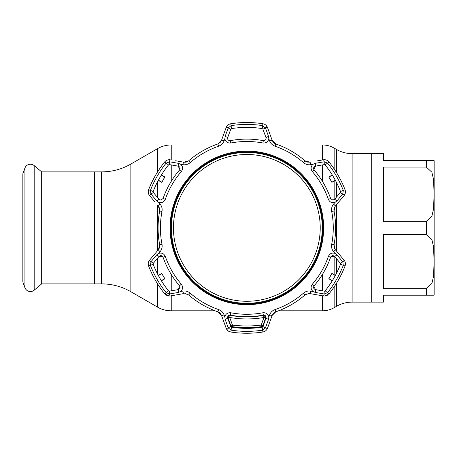 <?xml version="1.0" encoding="UTF-8"?>
<svg xmlns="http://www.w3.org/2000/svg" width="457" height="457" viewBox="0 0 457 457"><rect width="100%" height="100%" fill="white"/><g stroke="black" fill="none" stroke-linecap="round" stroke-linejoin="round"><path stroke-width="0.69" d="M336.512 172.569L336.512 149.462L334.153 148.097A23.416 23.416 0 0 0 322.442 144.96L278.542 144.96M426.347 167.108L383.423 167.108L383.423 221.342L426.347 221.342L431.894 216.172L433.556 208.929L434.099 194.185L433.544 179.418L431.859 172.203L426.347 167.108L426.347 160.567L383.423 160.567L383.423 153.643L371.712 153.643L371.712 302.123L352.124 302.123A31.219 31.219 0 0 0 336.512 306.31L334.153 307.67A23.416 23.416 0 0 1 322.442 310.806L278.542 310.806M215.138 144.96L171.238 144.96A27.317 27.317 0 0 0 157.579 148.622L130.862 164.046A58.536 58.536 0 0 1 101.597 171.883L94.65 171.883L94.65 283.883L94.65 171.883L41.678 171.883L41.678 283.883L101.597 283.883A58.536 58.536 0 0 1 130.862 291.726L157.579 307.15L157.579 283.86M215.138 310.806L171.238 310.806A27.317 27.317 0 0 1 157.579 307.15M336.512 149.462A31.219 31.219 0 0 0 352.124 153.643L371.712 153.643L371.712 302.123L383.423 302.123L383.423 295.199L434.099 295.199L426.347 295.199L426.347 288.658L431.894 283.483L433.556 276.245L434.099 261.495L433.544 246.734L431.859 239.519L426.347 234.424L383.423 234.424L383.423 288.658L426.347 288.658M434.15 161.447L434.15 294.319L434.15 161.447A7.803 7.803 0 0 0 434.099 160.567L427.346 160.567M426.347 160.567L434.099 160.567M434.15 294.319A7.803 7.803 0 0 1 434.099 295.199M41.678 171.883L34.184 165.6L34.184 290.172L41.678 283.883M34.184 165.6A5.855 5.855 0 0 0 24.924 168.079L22.85 173.769L22.85 281.998L24.924 287.687A5.855 5.855 0 0 0 34.184 290.172M308.875 293.491L309.892 293.577L308.875 293.491L305.042 294.925A88.778 88.778 0 0 1 275.8 311.805L272.206 315.336L267.516 328.229C266.671 330.325 265.134 331.588 262.906 332.011A105.361 105.361 0 0 1 230.774 332.011C228.551 331.588 227.015 330.331 226.164 328.229L221.474 315.336L217.88 311.805A88.778 88.778 0 0 1 188.644 294.925L184.805 293.491L188.644 294.925L190.186 293.148A86.424 86.424 0 0 0 218.652 309.583C221.274 310.554 223.085 312.325 224.079 314.89A2.925 0.474 160 0 1 221.474 315.336L224.176 322.768M323.407 295.959L309.892 293.577L323.407 295.959A2.925 0.497 100 0 0 324.236 293.994L327.509 292.68A103.471 103.471 0 0 0 343.287 265.351L342.79 261.855L336.963 254.88L334.633 256.486C333.033 255.195 331.696 255.44 330.634 257.217A88.778 88.778 0 0 1 314.136 285.785C313.136 287.596 313.588 288.87 315.507 289.618L313.788 286.333M166.731 295.473L169.261 296.05L164.697 293.862L165.617 294.782M224.079 314.89L224.838 316.964C225.609 313.919 227.597 312.519 230.791 312.771A86.39 86.39 0 0 0 262.889 312.771C266.083 312.519 268.065 313.919 268.842 316.964L269.601 314.89C270.607 312.314 272.418 310.543 275.034 309.583A86.424 86.424 0 0 0 303.499 293.148C305.653 291.36 308.092 290.681 310.811 291.098L312.982 291.475C310.737 289.287 310.514 286.87 312.331 284.225A86.39 86.39 0 0 0 328.383 256.428C329.76 253.538 331.965 252.515 334.987 253.367L333.57 251.676C331.845 249.516 331.216 247.066 331.691 244.318A86.424 86.424 0 0 0 331.691 211.448C331.222 208.689 331.851 206.238 333.57 204.096L334.987 202.4C331.965 203.251 329.76 202.234 328.383 199.338A86.39 86.39 0 0 0 312.331 171.541C310.52 168.901 310.737 166.485 312.982 164.292L310.811 164.669C308.075 165.086 305.642 164.4 303.499 162.623A86.424 86.424 0 0 0 275.034 146.189C272.406 145.212 270.595 143.441 269.601 140.876L268.842 138.808C268.07 141.847 266.083 143.247 262.889 142.995A86.39 86.39 0 0 0 230.791 142.995C227.597 143.247 225.615 141.847 224.838 138.808L224.079 140.876C223.073 143.452 221.262 145.223 218.652 146.189A86.424 86.424 0 0 0 190.186 162.623C188.027 164.406 185.588 165.091 182.874 164.669L180.698 164.292C182.949 166.479 183.166 168.896 181.349 171.541A86.39 86.39 0 0 0 165.303 199.338C163.92 202.228 161.721 203.251 158.699 202.4L160.11 204.096C161.835 206.25 162.464 208.706 161.995 211.448A86.424 86.424 0 0 0 161.995 244.318C162.464 247.077 161.835 249.533 160.11 251.676L158.699 253.367C161.721 252.515 163.92 253.538 165.303 256.428A86.39 86.39 0 0 0 181.349 284.225C183.166 286.87 182.949 289.287 180.698 291.475L182.874 291.098C185.605 290.686 188.044 291.366 190.186 293.148M224.838 316.964L225.158 319.432L228.289 327.966L231.065 330.143A103.471 103.471 0 0 0 262.621 330.143L265.391 327.966L268.522 319.432L265.968 318.215C266.282 316.181 265.403 315.147 263.335 315.113A88.778 88.778 0 0 1 230.345 315.113C228.277 315.153 227.397 316.187 227.712 318.215L229.694 315.084M246.843 333.244A105.361 105.361 0 0 1 230.774 332.011L231.516 327.195L230.751 326.561L231.516 327.195A100.483 100.483 0 0 0 262.164 327.195L262.929 326.561L265.968 318.215L263.952 315.084M324.424 291.172L325.184 290.806L324.424 291.172M313.799 169.461L315.507 166.154C313.588 166.896 313.131 168.176 314.136 169.987A88.778 88.778 0 0 1 330.634 198.549L332.839 200.12L334.633 199.281L340.139 192.723M227.586 138.631L227.712 137.551C227.363 139.351 228.1 140.396 229.911 140.693L230.345 140.653A88.778 88.778 0 0 1 263.335 140.653L263.769 140.693C265.586 140.396 266.317 139.345 265.968 137.551L263.043 129.508M160.841 200.12L163.052 198.549L160.841 200.12L159.047 199.281L153.335 192.483L159.047 199.281L156.717 200.886L158.699 202.4M169.261 291.172L168.496 290.806L169.427 291.16L169.644 293.96L178.401 292.434L178.173 289.618C180.092 288.87 180.549 287.59 179.544 285.785A88.778 88.778 0 0 1 163.052 257.217C161.984 255.44 160.647 255.195 159.047 256.486L153.335 263.289L151.016 261.701L150.393 265.351A103.471 103.471 0 0 0 166.171 292.68L169.644 293.96M158.293 275.388L161.795 273.412L164.886 278.77L161.749 273.583L158.39 275.571M161.321 280.638L164.714 278.724M164.886 278.77L161.43 280.815M153.335 263.289L153.175 264.266A100.483 100.483 0 0 0 168.496 290.806L164.697 293.862A105.361 105.361 0 0 1 148.628 266.037C147.885 263.895 148.205 261.935 149.599 260.153L158.419 249.642A2.925 0.474 40 0 0 160.11 251.676M158.699 253.367L156.717 254.88L159.047 256.486L162.749 256.634M156.717 254.88L151.016 261.701M169.741 291.103L178.173 289.618L179.881 286.305M178.401 292.434L180.698 291.475M159.424 247.917L158.419 249.642L159.682 244.763A88.778 88.778 0 0 1 159.682 211.003L158.419 206.124A2.925 0.474 -40 0 1 160.11 204.096M165.303 199.338L163.052 198.549A88.778 88.778 0 0 1 179.544 169.987C180.549 168.176 180.092 166.896 178.173 166.154L179.898 169.433M180.698 164.292L178.401 163.332L178.173 166.154L169.741 164.663M169.427 164.611L168.496 164.96L169.427 164.611L169.644 161.807L166.171 163.092A103.471 103.471 0 0 0 150.393 190.42L150.89 193.911L156.717 200.886M161.43 174.957L164.886 176.996L161.795 182.354L164.714 177.042L161.321 175.128M158.39 180.201L161.749 182.183M161.795 182.354L158.293 180.378M154.912 201.943L149.599 195.613C148.211 193.837 147.885 191.877 148.628 189.735A105.361 105.361 0 0 1 164.697 161.904L168.496 164.96A100.483 100.483 0 0 0 153.175 191.5L153.335 192.483L151.016 194.071M153.112 199.8L149.599 195.613A2.925 0.497 -40 0 1 150.89 193.911M164.697 161.904C166.177 160.19 168.033 159.493 170.278 159.807A2.925 0.497 100 0 0 169.444 161.772M178.401 163.332L169.644 161.807M175.659 160.755L183.788 162.189A2.925 0.474 100 0 0 182.874 164.669M185.788 162.195L183.788 162.189L188.644 160.847A88.778 88.778 0 0 1 217.88 143.961L221.474 140.43A2.925 0.474 20 0 1 224.079 140.876M227.712 137.551L230.751 129.205L227.712 137.551L225.158 136.34L224.838 138.808M262.929 129.205L262.164 128.577L262.929 129.205L265.466 127.989L262.621 125.624A103.471 103.471 0 0 0 231.065 125.624L228.214 127.989L230.751 129.205L231.516 128.577L230.751 129.205M262.906 123.756L262.164 128.577A100.483 100.483 0 0 0 231.516 128.577L230.774 123.756A105.361 105.361 0 0 1 262.906 123.756C265.134 124.178 266.665 125.441 267.516 127.537A2.925 0.497 160 0 0 265.391 127.8M228.214 127.989L225.158 136.34M229.288 124.19L230.774 123.756C228.546 124.184 227.009 125.441 226.164 127.537L221.474 140.43L226.164 127.537A2.925 0.497 20 0 1 228.289 127.8M265.968 137.551L268.522 136.34L265.466 127.989M268.842 138.808L268.522 136.34M273.2 142.167L272.206 140.43L267.516 127.537L272.206 140.43A2.925 0.474 160 0 0 269.601 140.876M272.206 140.43L275.8 143.961A88.778 88.778 0 0 1 305.042 160.847L309.892 162.189A2.925 0.474 80 0 1 310.811 164.669M323.939 164.663L315.507 166.154L315.279 163.332L312.982 164.292M316.992 160.938L323.407 159.807C325.641 159.487 327.503 160.19 328.989 161.904A105.361 105.361 0 0 1 345.052 189.735C345.8 191.871 345.475 193.831 344.081 195.613A2.925 0.497 -140 0 0 342.79 193.911L343.287 190.42L340.505 191.5L340.345 192.483L340.505 191.5A100.483 100.483 0 0 0 325.184 164.96L324.253 164.611L325.184 164.96L327.509 163.092L324.236 161.772L324.253 164.611M332.839 200.12L330.634 198.549L328.383 199.338M335.387 180.378L331.885 182.354L328.794 176.996L331.931 182.183L335.289 180.201M332.359 175.128L328.966 177.042M328.794 176.996L332.256 174.957M345.052 189.735L343.287 190.42A103.471 103.471 0 0 0 327.509 163.092L328.989 161.904L327.863 160.835M324.036 161.807L315.279 163.332M323.407 159.807A2.925 0.497 80 0 1 324.236 161.772M334.633 199.281L336.963 200.886L342.664 194.071L340.345 192.483M334.987 202.4L336.963 200.886M333.57 204.096A2.925 0.474 40 0 1 335.261 206.124L333.998 211.003A88.778 88.778 0 0 1 333.998 244.763L335.261 249.642L344.081 260.153C345.475 261.93 345.795 263.889 345.052 266.037A105.361 105.361 0 0 1 328.989 293.862L324.424 296.05M344.081 195.613L335.261 206.124L344.081 195.613L345.372 192.808M330.914 256.663L334.633 256.486L340.345 263.289L340.505 264.266L340.345 263.289L342.664 261.701M331.885 273.412L335.387 275.388A100.483 100.483 0 0 1 332.256 280.815L328.794 278.77L331.885 273.412L328.966 278.724L332.359 280.638M335.289 275.571L331.931 273.583M328.989 293.862L325.184 290.806A100.483 100.483 0 0 0 340.505 264.266L345.052 266.037L345.418 264.529M312.982 291.475L315.279 292.434L315.507 289.618L323.939 291.103M315.279 292.434L324.236 293.994M324.253 291.16L324.036 293.96M336.963 254.88L334.987 253.367M225.158 319.432L227.712 318.215L230.642 326.264M263.043 326.264L262.164 327.195L262.906 332.011L264.392 331.576M230.751 326.561L228.214 327.778M268.522 319.432L268.842 316.964M262.929 326.561L265.466 327.778M228.289 327.966A2.925 0.497 160 0 1 226.164 328.229L227.952 330.748M265.391 327.966A2.925 0.497 20 0 0 267.516 328.229L272.206 315.336L273.594 313.176M269.601 314.89A2.925 0.474 20 0 0 272.206 315.336M310.811 291.098A2.925 0.474 100 0 1 309.892 293.577M342.79 261.855A2.925 0.497 -40 0 0 344.081 260.153L335.261 249.642L334.084 247.363M333.57 251.676A2.925 0.474 -40 0 0 335.261 249.642M150.89 261.855A2.925 0.497 -140 0 1 149.599 260.153L148.308 262.958M169.444 293.994A2.925 0.497 80 0 0 170.278 295.959L169.261 296.05M183.788 293.577L170.278 295.959L183.788 293.577A2.925 0.474 80 0 1 182.874 291.098M154.238 254.629L149.599 260.153M159.79 246.015L159.59 247.397M158.419 206.124L159.602 208.403M159.79 209.723L159.682 211.003L161.995 211.448M153.175 191.5L148.628 189.735L148.262 191.237M148.262 191.272L148.308 192.808M170.278 159.807L167.199 160.093M183.788 162.189L178.407 161.241M187.61 161.561L186.319 162.081M221.474 140.43L220.091 142.59M219.04 143.412L217.88 143.961L218.652 146.189M229.254 124.207L227.952 125.018M267.516 127.537L265.734 125.018M274.663 143.429L273.566 142.567M309.892 162.189L307.333 162.069M306.093 161.572L305.042 160.847L303.499 162.623M327.835 160.818L326.481 160.093M333.89 209.752L334.09 208.369M334.256 207.855L335.261 206.124M333.896 246.043L333.998 244.763L331.691 244.318M345.423 264.494L345.372 262.958M325.715 295.908L326.932 295.485M326.961 295.473L328.057 294.782M305.51 294.554L306.898 293.834M274.64 312.354L275.8 311.805L275.034 309.583M264.426 331.565L265.734 330.748M219.017 312.337L220.114 313.199M220.48 313.605L221.474 315.336M261.381 326.961A117.066 117.066 0 0 1 232.305 326.961L232.305 326.692A1.954 1.948 180 0 1 230.711 325.418L232.459 325.087L229.711 317.478C241.13 319.449 252.55 319.449 263.969 317.478L261.227 325.087L261.381 326.692C251.687 327.898 241.993 327.898 232.305 326.692L232.459 325.087C242.044 326.281 251.636 326.281 261.227 325.087L262.975 325.418L265.688 317.815L263.969 317.478L263.575 315.404C252.418 317.318 241.267 317.318 230.111 315.404L228.746 315.541A1.954 1.954 0 0 0 227.912 316.827A1.954 1.948 -170.2 0 1 228.746 315.541M265.688 317.815A1.954 1.948 0 0 0 264.934 315.536L263.575 315.404M230.111 315.404L229.711 317.478L227.997 317.821A1.954 1.948 180 0 1 227.889 316.992M262.975 325.418A1.954 1.948 180 0 1 261.381 326.692M230.711 325.418L227.997 317.815A1.954 1.948 -170.2 0 1 227.912 316.827A1.954 1.954 0 0 0 227.883 317.158M173.5 230.448A73.383 73.383 0 0 0 249.402 301.226A73.383 73.383 0 0 0 320.18 225.324A73.383 73.383 0 0 0 244.278 154.546A73.383 73.383 0 0 0 173.5 230.448M322.208 225.25A75.411 75.411 0 0 1 249.471 303.248A75.411 75.411 0 0 1 171.478 230.517A75.411 75.411 0 0 1 244.209 152.518A75.411 75.411 0 0 1 322.208 225.25M336.512 306.31L336.512 283.203M336.512 273.223L336.512 258.725M336.512 251.133L336.512 204.633M336.512 197.047L336.512 182.543M334.153 307.67L334.153 286.859M334.153 274.691L334.153 256.051M334.153 247.608L334.153 243.952M334.153 211.82L334.153 208.163M334.153 199.72L334.153 181.075M334.153 168.913L334.153 148.097M322.442 310.806L322.442 295.793M322.442 290.841L322.442 274.417M322.442 181.349L322.442 164.931M322.442 159.979L322.442 144.96M171.238 310.806L171.238 295.793M171.238 290.841L171.238 274.417M171.238 181.349L171.238 164.931M171.238 159.973L171.238 144.96M157.579 274.029L157.579 258.234M157.579 250.647L157.579 205.124M157.579 197.533L157.579 181.737M157.579 171.906L157.579 148.622M130.862 291.726L130.862 164.046M101.597 283.883L101.597 171.883M352.124 302.123L352.124 153.643M426.347 234.424L426.347 221.342M24.924 168.079L24.924 287.687M246.843 151.101A76.782 76.782 0 0 1 323.625 227.883A76.782 76.782 0 0 1 246.843 304.665A76.782 76.782 0 0 1 170.061 227.883A76.782 76.782 0 0 1 246.843 151.101M246.843 303.968A76.085 76.085 0 0 0 322.922 227.883A76.085 76.085 0 0 0 246.843 151.804A76.085 76.085 0 0 0 170.758 227.883A76.085 76.085 0 0 0 246.843 303.968M246.843 303.945A76.062 76.062 0 0 1 170.775 227.883A76.062 76.062 0 0 1 246.843 151.821A76.062 76.062 0 0 1 322.905 227.883A76.062 76.062 0 0 1 246.843 303.945M246.843 152.404A75.479 75.479 0 0 0 171.364 227.883A75.479 75.479 0 0 0 246.843 303.362A75.479 75.479 0 0 0 322.316 227.883A75.479 75.479 0 0 0 246.843 152.404M230.345 140.653L230.791 142.995M153.175 264.266L148.628 266.037M181.349 284.225L179.544 285.785M165.303 256.428L163.052 257.217M159.682 244.763L161.995 244.318M181.349 171.541L179.544 169.987M188.644 160.847L190.186 162.623M263.335 140.653L262.889 142.995M275.8 143.961L275.034 146.189M314.136 169.987L312.331 171.541M312.331 284.225L314.136 285.785M328.383 256.428L330.634 257.217M230.791 312.771L230.345 315.113M262.889 312.771L263.335 315.113M218.652 309.583L217.88 311.805M303.499 293.148L305.042 294.925M331.691 211.448L333.998 211.003"/></g></svg>
